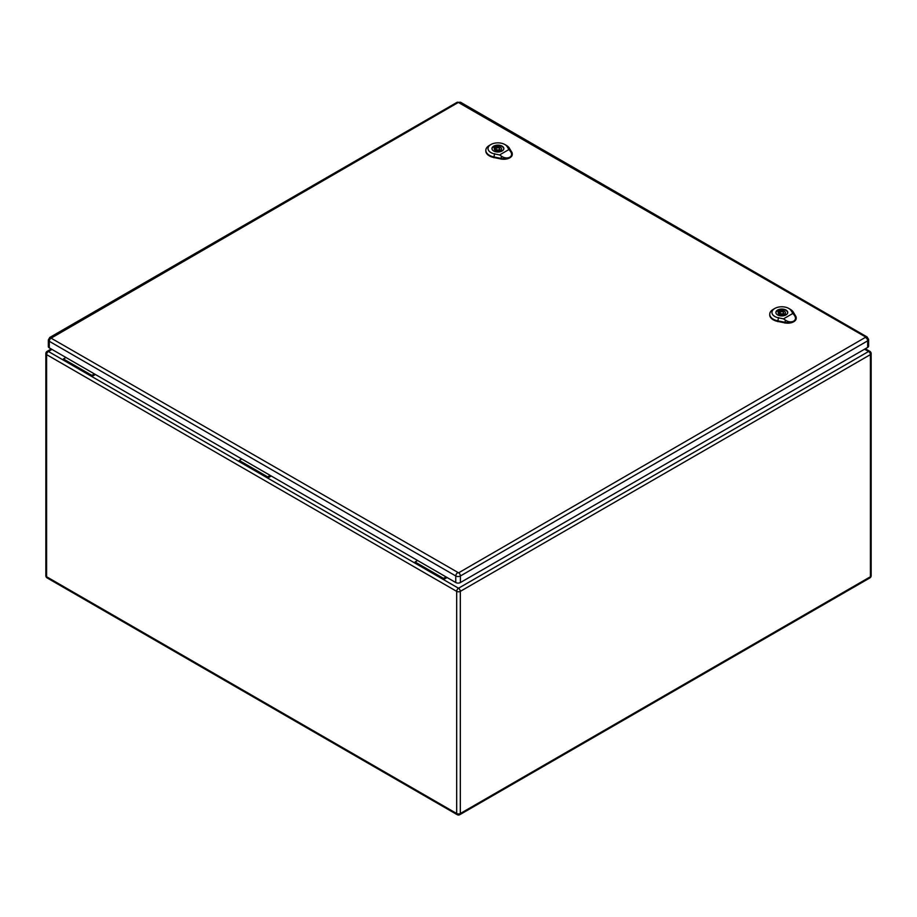 <?xml version="1.0" encoding="UTF-8"?>
<svg xmlns="http://www.w3.org/2000/svg" width="917" height="917" viewBox="0 0 917 917"><rect width="100%" height="100%" fill="white"/><g stroke="black" fill="none" stroke-linecap="round" stroke-linejoin="round"><path stroke-width="1.38" d="M447.072 577.527L443.507 579.578L415.057 563.164L415.057 561.972L417.602 560.505M95.425 374.491L91.849 376.555L91.849 375.362L94.382 373.895M271.249 476.015L267.672 478.066L239.234 461.652L239.234 460.46L241.767 458.993M51.982 349.411L48.406 351.475L63.411 360.14L63.411 358.948L91.849 375.362M63.411 360.14L239.234 461.652M63.411 358.948L65.944 357.481M415.057 563.164L267.672 478.066L267.672 476.874L239.234 460.46M267.672 476.874L270.217 475.407M864.605 349.182L868.594 351.475L458.5 588.244A2.556 1.479 60 0 1 460.311 591.373L460.311 813.517L870.405 576.747L870.405 354.615L460.311 591.373A2.556 1.479 0 0 1 456.689 591.373L46.595 354.615L46.595 576.747L456.689 813.517L456.689 591.373A2.556 1.479 -60 0 1 458.5 588.244L443.507 579.578L443.507 578.386L415.057 561.972M443.507 578.386L446.04 576.931M51.1 337.559A2.556 1.479 60 0 0 49.816 337.433L48.326 339.955L48.326 346.523A3.29 1.903 0 0 0 49.289 347.864L455.76 582.536A3.29 1.903 0 0 0 460.414 582.536L867.654 347.417A3.29 1.903 0 0 0 868.628 346.076L868.628 339.508L867.127 336.986A2.556 1.479 -60 0 0 865.854 337.112L458.603 572.838L51.1 338.155L458.34 102.44L865.854 337.112M778.9 310.198L780.126 310.909A3.657 2.109 180 0 1 785.468 312.777A3.657 2.109 180 0 1 785.055 313.763L786.282 314.462A5.342 3.083 180 0 1 784.734 315.368L783.508 314.657A3.657 2.109 180 0 1 778.155 312.777A3.657 2.109 180 0 1 778.567 311.803L777.341 311.092A5.342 3.083 180 0 1 778.9 310.198L778.9 313.488L779.989 314.118M780.126 312.376L780.126 310.909M785.055 315.23L785.055 313.763M783.645 314.233A3.657 2.109 180 0 1 785.055 315.093M778.567 313.763L778.567 311.803M787.611 313.236A5.846 3.381 0 0 0 787.669 312.777A5.846 3.381 0 0 0 781.811 309.407A5.846 3.381 0 0 0 775.965 312.777A5.846 3.381 0 0 0 776.011 313.236M783.485 318.852L778.533 317.844A9.869 5.697 180 0 1 774.831 308.444L773.272 309.338A12.059 6.958 0 0 0 769.741 314.095A12.059 6.958 0 0 0 777.799 320.835L784.975 322.291A8.413 4.86 0 0 0 793.709 321.145C791.176 322.337 788.437 322.027 785.479 320.216L783.485 318.852L792.85 313.454L794.26 315.15C796.059 317.626 795.876 319.62 793.709 321.145A8.413 4.86 0 0 0 796.174 317.591A8.413 4.86 0 0 0 795.692 316.101L793.182 311.963A12.059 6.958 0 0 0 790.328 309.338L788.78 308.444A9.869 5.697 180 0 1 791.107 310.588L792.85 313.454M777.616 314.909A5.938 3.427 180 0 1 775.874 312.479A5.938 3.427 180 0 1 781.811 309.052A5.938 3.427 180 0 1 787.76 312.479A5.938 3.427 180 0 1 784.092 315.654A5.938 3.427 180 0 1 777.616 314.909M769.741 314.393A12.081 6.981 0 0 0 769.718 314.691A12.081 6.981 0 0 0 777.799 321.443L784.963 322.899A8.436 4.872 0 0 0 796.197 318.188A8.436 4.872 0 0 0 796.162 317.89M774.831 308.444A9.869 5.697 180 0 1 788.78 308.444M780.516 313.522A1.834 1.055 0 0 0 782.51 313.752A1.834 1.055 0 0 0 783.645 312.777A1.834 1.055 0 0 0 781.811 311.723A1.834 1.055 0 0 0 779.989 312.777A1.834 1.055 0 0 0 780.516 313.522M494.985 146.284L496.212 146.995A3.657 2.109 180 0 1 501.565 148.863A3.657 2.109 180 0 1 501.152 149.849L502.378 150.548A5.342 3.083 180 0 1 500.82 151.454L499.593 150.743A3.657 2.109 180 0 1 494.252 148.863A3.657 2.109 180 0 1 494.664 147.889L493.438 147.179A5.342 3.083 180 0 1 494.985 146.284L494.985 149.574L496.074 150.205M496.212 148.462L496.212 146.995M501.152 151.316L501.152 149.849M499.731 150.319A3.657 2.109 180 0 1 501.152 151.179M494.664 149.849L494.664 147.889M503.708 149.322A5.846 3.381 0 0 0 503.754 148.863A5.846 3.381 0 0 0 497.908 145.494A5.846 3.381 0 0 0 492.051 148.863A5.846 3.381 0 0 0 492.108 149.322M499.582 154.939L494.618 153.93A9.869 5.697 180 0 1 490.916 144.531L489.369 145.425A12.059 6.958 0 0 0 485.838 150.182A12.059 6.958 0 0 0 493.896 156.922L501.06 158.377A8.413 4.86 0 0 0 509.795 157.231C507.273 158.423 504.522 158.114 501.565 156.303L499.582 154.939L508.935 149.54L510.356 151.236C512.156 153.712 511.973 155.707 509.795 157.231A8.413 4.86 0 0 0 512.259 153.678A8.413 4.86 0 0 0 511.789 152.188L509.267 148.05A12.059 6.958 0 0 0 506.413 145.425L504.866 144.531A9.869 5.697 180 0 1 507.193 146.674L508.935 149.54M493.701 150.996A5.938 3.427 180 0 1 491.959 148.565A5.938 3.427 180 0 1 497.908 145.138A5.938 3.427 180 0 1 503.846 148.565A5.938 3.427 180 0 1 500.178 151.741A5.938 3.427 180 0 1 493.701 150.996M485.838 150.48A12.081 6.981 0 0 0 485.815 150.778A12.081 6.981 0 0 0 493.885 157.529L501.06 158.985A8.436 4.872 0 0 0 512.282 154.274A8.436 4.872 0 0 0 512.259 153.976M490.916 144.531A9.869 5.697 180 0 1 504.866 144.531M496.613 149.62A1.834 1.055 0 0 0 498.607 149.838A1.834 1.055 0 0 0 499.731 148.863A1.834 1.055 0 0 0 497.908 147.809A1.834 1.055 0 0 0 496.074 148.863A1.834 1.055 0 0 0 496.613 149.62M46.595 354.615A2.556 1.479 -60 0 1 48.406 351.475A2.556 1.479 60 0 0 47.134 351.349A2.556 2.556 0 0 0 45.85 353.572A2.556 1.479 0 0 0 46.595 354.615M46.595 576.747A2.556 1.479 180 0 1 45.85 575.704A2.556 2.556 0 0 0 47.134 577.928A2.556 1.479 -60 0 1 46.595 576.747M457.216 814.686A2.556 2.556 0 0 0 459.784 814.686A2.556 1.479 60 0 0 460.311 813.517A2.556 1.479 180 0 1 456.689 813.517A2.556 1.479 120 0 0 457.216 814.686L47.134 577.928M869.866 351.349A2.556 1.479 -60 0 0 868.594 351.475A2.556 1.479 60 0 1 870.405 354.615A2.556 1.479 0 0 0 871.15 353.572A2.556 2.556 0 0 0 869.866 351.349L865.361 348.747M871.15 353.572L871.15 575.704A2.556 1.479 180 0 1 870.405 576.747A2.556 1.479 60 0 1 869.866 577.928L459.784 814.686M48.326 339.955A3.29 1.903 0 0 0 49.289 341.296L455.76 575.968L455.76 582.536M51.1 338.155A2.556 1.479 -60 0 0 49.289 341.296L49.289 347.864M457.572 572.838A2.556 1.479 -60 0 0 455.76 575.968A3.29 1.903 0 0 0 460.414 575.968L460.414 582.536M458.603 572.838A2.556 1.479 60 0 1 460.414 575.968L867.654 340.849L867.654 347.417M865.854 337.708A2.556 1.479 60 0 1 867.654 340.849A3.29 1.903 0 0 0 868.628 339.508M49.816 337.433L457.067 102.314A2.556 1.479 60 0 1 458.34 102.44M459.383 102.44A2.556 1.479 -60 0 1 460.655 102.314L457.067 102.314M790.924 310.462L793.365 312.078M778.59 317.591L777.742 321.099M777.788 321.615L777.799 320.79M784.975 322.245L784.963 323.071M784.941 322.417L785.514 320.09M794.168 315.093L795.784 316.159M507.021 146.56L509.451 148.164M494.687 153.678L493.827 157.185M493.885 157.701L493.896 156.876M501.06 158.332L501.049 159.157M501.037 158.503L501.599 156.177M510.265 151.179L511.881 152.245M51.226 348.987L47.134 351.349M45.85 353.572L45.85 575.704M869.866 577.928A2.556 2.556 0 0 0 871.15 575.704M460.655 102.314L867.127 336.986M769.741 314.095L769.718 314.691M796.174 317.591L796.197 318.188M783.645 314.737L783.645 312.777M779.989 314.611L779.989 312.777M485.838 150.182L485.815 150.778M512.259 153.678L512.282 154.274M499.731 150.824L499.731 148.863M496.074 150.697L496.074 148.863"/></g></svg>
